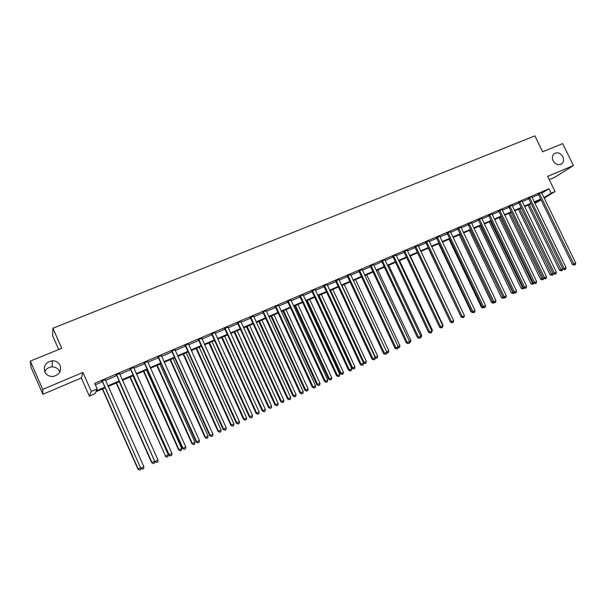 <?xml version="1.0" encoding="UTF-8"?>
<svg xmlns="http://www.w3.org/2000/svg" width="606" height="606" viewBox="0 0 606 606"><rect width="100%" height="100%" fill="white"/><g stroke="black" fill="none" stroke-linecap="round" stroke-linejoin="round"><path stroke-width="0.91" d="M44.776 371.811C43.321 365.713 45.844 362.04 52.343 360.775C55.964 360.82 58.547 362.38 60.092 365.448C61.592 371.289 59.221 374.955 53.002 376.462C49.177 376.599 46.435 375.046 44.776 371.811C46.2 368.789 48.631 367.13 52.071 366.857C55.532 366.895 58.002 368.38 59.479 371.319L59.782 372.114M562.845 156.719C564.042 159.522 563.731 161.832 561.913 163.658C558.58 165.643 555.641 164.68 553.096 160.764C551.937 158.052 552.202 155.78 553.892 153.954C557.24 151.803 560.224 152.727 562.845 156.719M105.035 387.825L95.809 391.809L94.93 393.711L89.347 396.127L91.317 391.415L97.149 388.9L96.225 390.9L104.77 387.211M81.31 377.977L82.916 372.448L42.723 389.4L30.3 361.115L30.997 367.221L42.874 394.264L81.31 377.977L89.347 396.127M58.714 349.51L52.616 335.709L52.911 328.255L534.886 135.888L542.635 151.795L562.671 143.614L573.397 165.536L547.657 176.391L555.035 191.557L544.165 198.139M549.248 179.664L554.831 177.293L573.397 165.536M541.113 199.98L534.939 203.381M42.723 389.4L42.874 394.264M541.772 193.216L549.006 188.746L94.68 383.333L97.149 388.9M95.324 384.78L102.346 381.765M105.497 380.416L116.602 375.652M119.761 374.296L130.699 369.607M133.865 368.243L144.622 363.63M147.803 362.267L158.393 357.722M161.575 356.358L172.013 351.881M175.195 350.51L185.466 346.109M188.663 344.738L198.776 340.398M201.98 339.027L211.941 334.754M215.145 333.376L224.955 329.172M228.167 327.793L237.825 323.649M241.036 322.263L250.551 318.188M253.77 316.802L263.14 312.787M266.367 311.401L275.594 307.447M278.821 306.06L287.911 302.159M291.145 300.773L300.099 296.932M303.333 295.546L312.151 291.759M315.393 290.372L324.074 286.646M327.323 285.252L335.875 281.585M339.125 280.192L347.556 276.571M350.806 275.177L359.108 271.617M362.365 270.223L370.539 266.716M373.796 265.314L381.856 261.86M385.113 260.459L393.052 257.058M396.316 255.656L404.141 252.301M407.399 250.899L415.11 247.596M418.375 246.195L425.965 242.938M429.23 241.536L436.714 238.325M439.979 236.923L447.357 233.757M450.622 232.356L457.894 229.242M461.158 227.841L468.324 224.765M471.589 223.364L478.649 220.334M481.914 218.933L488.875 215.948M492.14 214.547L498.996 211.608M502.268 210.206L509.025 207.305M512.29 205.904L518.956 203.048M522.22 201.646L528.788 198.829M532.053 197.427L538.522 194.647M541.529 192.64L538.136 194.094M531.757 196.586L528.394 198.268M521.955 201.025L518.562 202.48M512.032 205.282L508.631 206.737M502.003 209.578L498.602 211.04M491.875 213.918L488.474 215.38M481.656 218.304L478.248 219.758M471.324 222.728L467.923 224.19M460.893 227.197L457.492 228.659M450.356 231.719L446.955 233.174M439.714 236.279L436.312 237.734M428.965 240.885L425.556 242.347M418.102 245.544L414.701 246.998M407.134 250.248L403.725 251.702M396.044 254.997L392.643 256.459M384.848 259.8L381.439 261.254M373.531 264.648L370.122 266.11M362.093 269.549L358.684 271.011M350.533 274.503L347.132 275.965M338.852 279.51L335.451 280.972M327.051 284.57L323.649 286.024M315.12 289.683L311.719 291.138M303.061 294.849L299.667 296.311M290.872 300.076L287.479 301.53M278.548 305.356L275.154 306.81M266.095 310.696L262.701 312.151M253.497 316.097L250.111 317.552M240.764 321.551L237.378 323.006M227.886 327.073L224.508 328.52M214.865 332.656L211.486 334.103M201.7 338.3L198.329 339.746M188.383 344.003L185.019 345.45M174.922 349.776L171.551 351.222M161.294 355.616L157.939 357.055M147.523 361.524L144.16 362.964M133.585 367.494L130.229 368.933M119.48 373.538L116.14 374.97M105.217 379.651L101.876 381.083M82.916 372.448L91.317 391.415M549.006 188.746L551.18 193.223L555.035 191.557M30.3 361.115L61.759 348.268L52.911 328.255M534.818 203.139L540.287 199.828L534.439 202.351M531.174 203.76L524.614 206.593M521.349 208.002L514.691 210.88M511.426 212.289L504.677 215.206M501.412 216.615L494.557 219.577M491.292 220.985L484.345 223.985M481.081 225.402L474.021 228.447M470.756 229.856L463.598 232.946M459.204 234.848L491.481 302.432L492.61 301.932L460.333 234.355L453.076 237.491M449.811 238.908L442.441 242.089M439.176 243.498L431.699 246.725M428.434 248.134L420.844 251.414M417.587 252.823L409.883 256.149M406.626 257.558L398.809 260.936M395.551 262.345L387.613 265.769M384.355 267.178L376.303 270.655M373.054 272.056L364.88 275.594M361.623 276.995L353.328 280.578M350.079 281.979L341.655 285.615M338.413 287.024L329.861 290.713M326.619 292.115L317.945 295.864M314.703 297.266L305.894 301.068M302.659 302.462L293.713 306.325M290.479 307.727L281.396 311.651M278.169 313.044L268.95 317.021M265.723 318.415L256.368 322.46M253.141 323.854L243.642 327.96M240.423 329.346L230.772 333.512M227.561 334.898L217.766 339.133M214.562 340.519L204.608 344.814M201.404 346.2L191.299 350.563M188.11 351.942L177.846 356.373M174.657 357.752L164.234 362.259M161.052 363.63L150.462 368.206M147.288 369.577L136.532 374.22M133.365 375.584L122.442 380.303M116.496 382.871L151.97 462.537L154.704 461.249L119.253 381.682L108.186 386.461M543.915 197.624L551.18 193.223M107.913 385.855L119.018 381.068M122.177 379.704L133.1 374.985M136.267 373.622L147.023 368.978M150.197 367.607L160.787 363.039M163.961 361.661L174.392 357.161M177.581 355.79L187.845 351.359M191.034 349.98L201.147 345.617M204.343 344.231L214.297 339.936M217.501 338.557L227.303 334.323M230.515 332.936L240.165 328.77M243.377 327.384L252.884 323.278M256.103 321.892L265.466 317.855M268.693 316.461L277.912 312.476M281.139 311.083L290.221 307.166M293.455 305.772L302.402 301.909M305.636 300.515L314.446 296.713M317.688 295.311L326.361 291.562M329.611 290.168L338.156 286.471M341.405 285.07L349.829 281.442M353.078 280.033L361.373 276.457M364.623 275.048L372.796 271.526M376.053 270.117L384.106 266.64M387.363 265.239L395.294 261.815M398.551 260.406L406.376 257.027M409.633 255.626L417.337 252.301M420.594 250.892L428.184 247.612M431.449 246.203L438.933 242.976M442.191 241.567L449.561 238.385M452.826 236.976L460.09 233.84M463.355 232.431L470.514 229.348M473.778 227.932L480.831 224.887M484.096 223.478L491.049 220.478M494.314 219.069L501.17 216.115M504.434 214.706L511.184 211.789M514.449 210.38L521.107 207.51M524.372 206.101L530.932 203.268M534.197 201.859L540.666 199.063M539.681 193.731L538.446 194.496L572.458 264.58L573.784 263.989L539.37 193.329M575.7 263.087L575.299 264.708L574.526 265.064L573.784 263.989L575.7 263.087L541.499 192.413M538.446 194.496L537.984 193.943M574.526 265.064L572.458 264.58M528.015 205.123L559.573 270.329L562.716 268.882L562.33 270.458L561.58 270.814L559.573 270.329M529.273 204.578L561.58 270.814M529.924 197.92L528.712 198.67L562.83 269.117L564.141 268.541L529.606 197.511M566.072 267.625L565.671 269.253L564.898 269.617L564.141 268.541L566.072 267.625L531.773 196.715M528.712 198.67L528.243 198.109M564.898 269.617L562.83 269.117M520.069 202.139L518.88 202.889L553.111 273.707L554.399 273.132L519.759 201.73M556.353 272.208L555.952 273.844L555.172 274.215L554.399 273.132L556.353 272.208L521.925 200.798M518.88 202.889L518.403 202.321M555.172 274.215L553.111 273.707M510.123 206.404L508.949 207.146L543.294 278.336L544.559 277.768L509.805 205.995M546.536 276.836L546.135 278.48L545.347 278.851L544.559 277.768L546.536 276.836L512.002 205.055M508.949 207.146L508.472 206.578M545.347 278.851L543.294 278.336M518.463 209.252L550.127 274.783L552.99 273.465M519.706 208.714L552.119 275.275L550.127 274.783M553.172 273.73L552.877 274.919L552.119 275.275M508.82 213.418L540.582 279.283L543.173 278.093M510.047 212.888L542.575 279.79L540.582 279.283M543.574 278.472L543.34 279.427L542.575 279.79M499.086 217.622L530.947 283.828L533.265 282.767M500.291 217.1L532.932 284.335L530.947 283.828M533.886 283.252L532.932 284.335M500.079 210.714L498.92 211.449L533.378 283.01L534.628 282.457L499.761 210.297M536.621 281.517L536.227 283.161L535.431 283.54L534.628 282.457L536.621 281.517L501.973 209.35M498.92 211.449L498.435 210.865M535.431 283.54L533.378 283.01M489.262 221.864L521.228 288.411L523.251 287.486M490.451 221.349L523.205 288.933L521.228 288.411M524.099 288.085L523.205 288.933M489.936 215.062L488.8 215.789L523.372 287.729L524.599 287.183L489.61 214.645M526.614 286.237L526.22 287.888L525.41 288.267L524.599 287.183L526.614 286.237L491.852 213.691M488.8 215.789L488.307 215.206M525.41 288.267L523.372 287.729M479.338 226.152L511.403 293.039L513.138 292.251M480.505 225.644L513.38 293.569L511.403 293.039M514.221 292.971L513.38 293.569M479.687 219.455L478.573 220.175L513.259 292.501L514.464 291.963L479.361 219.039M516.501 291.001L516.107 292.668L515.297 293.046L514.464 291.963L516.501 291.001L481.626 218.069M478.573 220.175L478.081 219.592M515.297 293.046L513.259 292.501M469.324 230.477L501.488 297.713L502.927 297.069M470.468 229.977L503.457 298.258L501.488 297.713M504.222 297.894L503.457 298.258M469.339 223.894L468.249 224.606L503.048 297.319L504.237 296.788L469.014 223.478M506.29 295.819L505.896 297.485L505.078 297.879L504.237 296.788L506.29 295.819L471.294 222.5M468.249 224.606L467.749 224.015M505.078 297.879L503.048 297.319M493.905 302.765L492.989 303.182L491.481 302.432M493.443 302.985L492.852 302.243M458.886 228.379L457.818 229.083L492.731 302.182L493.898 301.667L458.56 227.954M495.973 300.69L495.587 302.356L494.754 302.75L493.898 301.667L495.973 300.69L460.863 226.97M457.818 229.083L457.318 228.485M494.754 302.75L492.731 302.182M448.993 239.256L481.369 307.197L482.187 306.841M483.49 307.689L482.884 307.962L481.369 307.197M448.326 232.901L447.281 233.598L482.308 307.098L483.459 306.591L448.001 232.477M485.55 305.598L485.164 307.28L484.33 307.674L483.459 306.591L485.55 305.598L450.334 231.484M447.281 233.598L446.781 232.999M484.33 307.674L482.308 307.098M438.683 243.71L471.157 312.014L471.657 311.795M472.96 312.651L471.157 312.014M437.668 237.476L436.638 238.166L471.786 312.06L472.907 311.567L437.335 237.052M475.028 310.567L474.642 312.249L473.794 312.651L472.907 311.567L475.028 310.567L439.691 236.045M436.638 238.166L436.138 237.567M473.794 312.651L471.786 312.06M428.268 248.21L461.022 316.802M426.897 242.097L425.889 242.771L461.151 317.074L462.257 316.59L426.563 241.665M464.393 315.582L464.014 317.271L463.158 317.68L462.257 316.59L464.393 315.582L428.942 240.65M425.889 242.771L425.382 242.173M463.158 317.68L461.151 317.074M453.515 320.362L420.905 251.392M416.011 246.763L415.034 247.43L450.409 322.142L451.485 321.665L415.678 246.331M453.652 320.65L453.273 322.347L452.409 322.756L451.485 321.665L453.652 320.65L418.079 245.301M415.034 247.43L414.519 246.824M452.409 322.756L450.409 322.142M442.66 325.483L443.062 325.293L410.285 255.974M443.062 325.293L442.516 327.035M405.013 251.475L404.058 252.134L439.555 327.263L440.615 326.801L404.679 251.043M442.797 325.77L442.418 327.475L441.547 327.884L440.615 326.801L442.797 325.77L407.103 250.005M404.058 252.134L403.551 251.528M441.547 327.884L439.555 327.263M431.692 330.656L432.434 330.308L399.551 260.61M432.434 330.308L431.548 332.209M393.908 256.24L392.976 256.891L428.593 332.429L429.624 331.982L393.567 255.8M431.828 330.937L431.457 332.656L430.571 333.073L429.624 331.982L431.828 330.937L396.021 254.755M392.976 256.891L392.461 256.277M430.571 333.073L428.593 332.429M420.609 335.875L421.708 335.36L388.719 265.292M420.481 337.436L421.344 337.027L421.708 335.36M382.681 261.05L381.78 261.694L417.511 337.656L418.519 337.216L382.341 260.618M420.746 336.163L420.375 337.883L419.481 338.307L418.519 337.216L420.746 336.163L384.818 259.55M381.78 261.694L381.257 261.08M419.481 338.307L417.511 337.656M409.414 341.155L410.868 340.474L377.773 270.018M410.868 340.474L410.504 342.148L409.277 342.716M371.342 265.913L370.463 266.542L406.315 342.935L407.3 342.511L371.001 265.473M409.55 341.451L409.179 343.178L408.277 343.602L407.3 342.511L409.55 341.451L373.501 264.405M370.463 266.542L369.94 265.928M408.277 343.602L406.315 342.935M398.097 346.496L399.915 345.64L366.713 274.798M399.915 345.64L399.559 347.321L398.028 347.746M398.672 347.73L398.157 347.162M359.881 270.829L359.032 271.45L394.998 348.276L395.96 347.859L359.54 270.39M398.233 346.784L397.869 348.518L396.953 348.95L395.96 347.859L398.233 346.784L362.07 269.306M359.032 271.45L358.502 270.829M396.953 348.95L394.998 348.276M386.658 351.889L388.847 350.851L355.54 279.624M388.847 350.851L388.491 352.54L387.242 353.116L386.666 352.806M387.605 352.957L386.719 352.003M348.298 275.791L347.473 276.404L383.568 353.669L384.499 353.268L347.958 275.351M386.795 352.177L386.431 353.919L385.514 354.351L384.499 353.268L386.795 352.177L350.51 274.253M347.473 276.404L346.95 275.783M385.514 354.351L383.568 353.669M341.981 285.479L375.425 357.184L377.674 356.123L344.253 284.502M375.099 357.328L376.417 358.244L375.182 357.911M377.674 356.123L377.318 357.82L376.417 358.244M336.595 280.813L335.8 281.411L372.008 359.116L372.917 358.729L336.247 280.366M375.243 357.631L374.879 359.381L373.947 359.82L372.917 358.729L375.243 357.631L338.83 279.26M335.8 281.411L335.269 280.79M373.947 359.82L372.008 359.116M330.55 290.418L364.108 362.524L366.38 361.449L332.845 289.426M363.411 362.82L364.108 362.524L365.115 363.577L363.509 363.032M366.38 361.449L366.024 363.153L365.115 363.577M324.771 285.88L323.998 286.471L360.335 364.623L361.206 364.251L324.415 285.434M363.555 363.138L363.199 364.895L362.259 365.342L361.206 364.251L363.555 363.138L327.028 284.32M323.998 286.471L323.468 285.843M362.259 365.342L360.335 364.623M318.188 295.758L351.844 368.266L352.669 367.91L354.964 366.835L321.324 294.402M319.006 295.402L352.669 367.91L353.699 368.971L351.844 368.266M354.964 366.835L354.616 368.539L353.699 368.971M312.067 291.592L312.794 290.978L312.067 291.592L348.526 370.19L349.374 369.834L312.461 290.562M351.753 368.713L351.389 370.471L350.442 370.917L349.374 369.834L351.753 368.713L315.097 289.433M312.06 291.562L311.537 290.956M350.442 370.917L348.526 370.19M306.545 300.788L340.314 373.705L341.11 373.364L343.435 372.266L309.689 299.432M307.34 300.44L341.11 373.364L342.163 374.417L340.314 373.705M343.435 372.266L343.087 373.978L342.163 374.417M300.727 296.19L300.015 296.758L336.595 375.818L337.413 375.47L300.371 295.743M339.815 374.341L339.458 376.106L338.496 376.561L337.413 375.47L339.815 374.341L303.038 294.599M300.015 296.758L299.478 296.122M338.496 376.561L336.595 375.818M294.789 305.863L328.664 379.197L329.437 378.871L331.777 377.765L297.925 304.507M295.554 305.53L329.437 378.871L330.505 379.924L328.664 379.197M331.777 377.765L331.437 379.485L330.505 379.924M288.509 301.432L287.827 301.985L324.528 381.507L325.316 381.174L288.153 300.977M327.748 380.03L327.399 381.81L326.429 382.265L325.316 381.174L327.748 380.03L290.85 299.818M287.827 301.985L287.289 301.349M326.429 382.265L324.528 381.507M282.904 310.999L316.885 384.749L317.635 384.431L320.006 383.318L286.032 309.643M283.646 310.681L317.635 384.431L318.718 385.492L316.885 384.749M320.006 383.318L319.665 385.045L318.718 385.492M276.162 306.727L275.51 307.272L312.332 387.264L313.097 386.939L275.806 306.265M315.552 385.787L315.203 387.567L314.219 388.029L313.097 386.939L315.552 385.787L278.533 305.098M275.51 307.272L274.965 306.628M314.219 388.029L312.332 387.264M270.897 316.188L304.992 390.355L305.704 390.059L308.098 388.923L274.018 314.832M271.602 315.877L305.704 390.059L306.81 391.112L304.992 390.355M308.098 388.923L307.765 390.658L306.81 391.112M263.678 312.082L263.057 312.613L300.008 393.074L300.735 392.771L263.315 311.62M303.22 391.597L302.871 393.392L301.879 393.862L300.735 392.771L303.22 391.597L266.072 310.439M263.057 312.613L262.512 311.969M301.879 393.862L300.008 393.074M258.754 321.43L292.963 396.029L293.652 395.741L296.069 394.597L261.883 320.082M259.436 321.135L293.652 395.741L294.774 396.794L292.963 396.029M296.069 394.597L295.736 396.339L294.774 396.794M251.051 317.491L250.467 318.006L287.539 398.953L288.236 398.665L250.695 317.029M290.751 397.483L290.403 399.278L289.403 399.755L288.236 398.665L290.751 397.483L253.482 315.832M250.467 318.006L249.914 317.362M289.403 399.755L287.539 398.953M246.49 326.725L280.805 401.755L281.464 401.483L283.911 400.331L249.611 325.377M247.142 326.445L281.464 401.483L282.601 402.543L280.805 401.755M283.911 400.331L283.585 402.081L282.601 402.543M238.294 322.96L237.741 323.468L274.935 404.899L275.601 404.626L237.931 322.498M278.139 403.429L277.798 405.232L276.783 405.717L275.601 404.626L278.139 403.429L240.749 321.294M237.741 323.468L237.181 322.816M276.783 405.717L274.935 404.899M234.09 332.08L268.519 407.55L269.147 407.293L271.617 406.126L237.204 330.74M234.711 331.815L269.147 407.293L270.306 408.346L268.519 407.55M271.617 406.126L271.291 407.883L270.306 408.346M225.387 328.497L224.871 328.99L262.193 410.913L262.822 410.656L225.023 328.028M265.39 409.444L265.057 411.254L264.027 411.739L262.822 410.656L265.39 409.444L227.871 326.808M224.871 328.99L224.311 328.331M264.027 411.739L262.193 410.913M221.561 337.497L256.103 413.406L256.694 413.163L259.194 411.982L224.667 336.148M222.144 337.239L256.694 413.163L257.876 414.216L256.103 413.406M259.194 411.982L258.876 413.747L257.876 414.216M212.342 334.088L211.858 334.573L249.308 416.989L249.899 416.746L211.971 333.618M252.497 415.519L252.164 417.345L251.126 417.837L249.899 416.746L252.497 415.519L214.85 332.391M211.858 334.573L211.289 333.914M251.126 417.837L249.308 416.989M208.888 342.966L243.544 419.329L244.104 419.102L246.634 417.905L211.994 341.625M209.441 342.731L244.104 419.102L245.301 420.155L243.544 419.329M246.634 417.905L246.316 419.678L245.301 420.155M199.139 339.746L198.7 340.216L236.272 423.139L236.832 422.912L198.776 339.277M239.453 421.67L239.128 423.503L238.082 423.995L236.832 422.912L239.453 421.67L201.684 338.027M198.7 340.216L198.132 339.549M238.082 423.995L236.272 423.139M196.079 348.495L230.848 425.314L231.378 425.101L233.931 423.897L199.177 347.162M196.602 348.276L231.378 425.101L232.598 426.154L230.848 425.314M233.931 423.897L233.621 425.67L232.598 426.154M185.8 345.473L185.391 345.92L223.091 429.351L223.614 429.146L185.421 344.996M226.265 427.897L225.947 429.73L224.887 430.23L223.614 429.146L226.265 427.897L188.368 343.738M185.391 345.92L184.815 345.261M224.887 430.23L223.091 429.351M183.133 354.093L218.016 431.366L218.508 431.169L221.092 429.949L186.224 352.753M183.618 353.881L218.508 431.169L219.751 432.222L218.016 431.366M221.092 429.949L220.781 431.73L219.751 432.222M172.301 351.26L171.93 351.7L209.759 435.638L210.244 435.449L171.922 350.783M212.926 434.184L212.608 436.032L211.539 436.532L210.244 435.449L212.926 434.184L174.907 349.503M171.93 351.7L171.354 351.025M211.539 436.532L209.759 435.638M170.044 359.744L205.04 437.479L205.495 437.305L208.116 436.07L173.127 358.411M170.491 359.555L205.495 437.305L206.76 438.35L205.04 437.479M208.116 436.07L207.805 437.858L206.76 438.35M158.643 357.116L158.31 357.532L196.268 442.001L196.723 441.827L158.272 356.631M199.435 440.547L199.124 442.403L198.033 442.91L196.723 441.827L199.435 440.547L161.279 355.343M158.31 357.532L157.734 356.866M198.033 442.91L196.268 442.001M156.802 365.463L191.92 443.668L192.344 443.509L194.98 442.259L159.886 364.13M157.219 365.282L192.344 443.509L193.625 444.554L191.92 443.668M194.98 442.259L194.677 444.054L193.625 444.554M144.834 363.032L144.539 363.441L182.626 448.44L183.035 448.281L144.455 362.555M185.784 446.986L185.474 448.849L184.375 449.364L183.035 448.281L185.784 446.986L147.508 361.244M144.539 363.441L143.963 362.767M184.375 449.364L182.626 448.44M143.417 371.243L178.649 449.925L179.035 449.781L181.709 448.516L146.493 369.918M143.796 371.084L179.035 449.781L180.338 450.826L178.649 449.925M181.709 448.516L181.406 450.326L180.338 450.826M130.866 369.024L130.616 369.418L168.824 454.947L169.195 454.811L130.487 368.539M171.975 453.5L171.672 455.364L170.559 455.894L169.195 454.811L171.975 453.5L133.57 367.221M130.616 369.418L130.025 368.736M170.559 455.894L168.824 454.947M129.889 377.091L165.582 456.121L168.279 454.848L132.949 375.765M130.222 376.947L165.582 456.121L166.908 457.174L165.226 456.25M168.279 454.848L167.983 456.659L166.908 457.174M116.731 375.084L154.863 461.53L116.352 374.599M158.007 460.09L157.704 461.961L156.583 462.492L155.197 461.416L158.007 460.09L119.465 373.258M116.519 375.462L115.928 374.773M156.583 462.492L154.863 461.53M116.2 383L151.659 462.651L153.318 463.59L151.659 462.651M154.704 461.249L154.409 463.075L153.318 463.59M102.437 381.219L140.736 468.196L102.05 380.727M143.872 466.756L143.577 468.643L142.44 469.173L141.024 468.097L143.872 466.756L105.202 379.371M102.262 381.575L101.672 380.886M142.44 469.173L140.736 468.196M102.353 388.984L137.933 469.12L140.607 467.9M102.619 388.87L138.206 469.029L139.577 470.074L137.933 469.12M140.88 468.286L140.683 469.552L139.577 470.074M539.461 193.428L538.234 194.185M529.705 197.609L528.493 198.367M519.85 201.828L518.66 202.578M509.904 206.093L508.729 206.835M499.852 210.396L498.7 211.13M489.709 214.744L488.572 215.478M479.46 219.137L478.346 219.857M469.112 223.576L468.021 224.288M458.659 228.053L457.591 228.757M448.099 232.583L447.054 233.272M437.434 237.151L436.411 237.84M426.662 241.771L425.662 242.445M415.777 246.43L414.799 247.104M404.785 251.142L403.831 251.808M393.673 255.906L392.741 256.558M382.447 260.716L381.545 261.36M371.107 265.579L370.228 266.208M359.646 270.488L358.79 271.109M348.064 275.457L347.238 276.063M336.353 280.472L335.557 281.07M324.528 285.54L323.755 286.13M312.567 290.668L311.825 291.244M300.485 295.849L299.773 296.417M288.267 301.084L287.585 301.636M275.912 306.378L275.268 306.924M263.428 311.726L262.815 312.257M250.801 317.135L250.217 317.658M238.044 322.604L237.491 323.112M225.137 328.141L224.621 328.634M212.085 333.732L211.6 334.209M198.889 339.39L198.442 339.852M185.542 345.109L185.133 345.564M172.043 350.897L171.672 351.328M158.386 356.745L158.052 357.169M144.576 362.668L144.281 363.07M130.601 368.653L130.351 369.046M116.466 374.713L116.254 375.091M561.913 163.658L560.929 164.294M52.343 360.775L52.071 366.857M300.591 295.97L299.887 296.539"/></g></svg>
